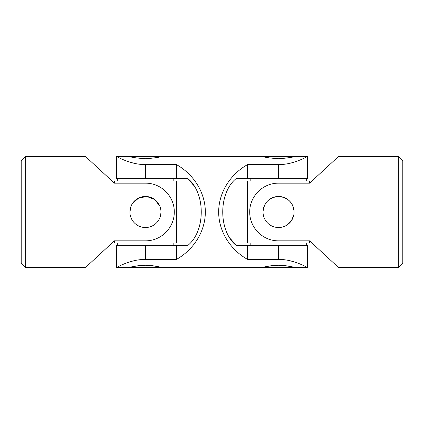 <?xml version="1.0" encoding="UTF-8"?>
<svg xmlns="http://www.w3.org/2000/svg" width="424" height="424" viewBox="0 0 424 424"><rect width="100%" height="100%" fill="white"/><g stroke="black" fill="none" stroke-linecap="round" stroke-linejoin="round"><path stroke-width="0.64" d="M25.636 156.536L25.636 267.464L85.542 267.464L114.379 240.843L145.443 240.843C161.205 240.975 174.407 227.762 174.285 211.952C174.402 196.254 161.157 183.004 145.443 183.157L114.379 183.157L85.542 156.536L25.636 156.536L21.2 160.972L21.2 263.028L25.636 267.464M129.914 212A15.529 15.529 0 0 0 145.443 227.529A15.529 15.529 0 0 0 160.972 212A15.529 15.529 0 0 0 145.443 196.471A15.529 15.529 0 0 0 129.914 212L131.101 206.043M132.537 203.356L138.781 197.971L146.964 196.545L154.696 199.529L159.779 206.027M160.972 212L160.669 215.042M114.379 183.157L114.379 180.942L176.501 180.942L176.501 243.058L114.379 243.058L114.379 240.843M173.172 178.721L173.172 180.942M173.172 243.058L173.172 245.279M289.793 260.691L294.738 262.064M300.69 264.29L302.519 265.09M304.941 266.23L306.833 267.173M247.499 164.623C229.903 174.55 218.689 192.968 218.657 212C218.689 231.032 229.903 249.45 247.499 259.377L278.557 259.377C294.272 259.393 307.522 267.777 307.4 267.464C307.527 267.793 294.32 259.398 278.557 259.377L278.557 245.279L235.977 245.279C218.281 230.72 218.402 193.106 235.977 178.721L247.499 178.721L247.499 164.623L278.557 164.623C294.272 164.607 307.522 156.223 307.4 156.536C307.527 156.207 294.32 164.602 278.557 164.623L278.557 178.721L247.499 178.721M176.501 164.623C194.097 174.55 205.311 192.968 205.343 212C205.311 231.032 194.097 249.45 176.501 259.377L176.501 245.279L188.023 245.279C205.598 230.894 205.72 193.28 188.023 178.721L145.443 178.721L145.443 164.623C129.728 164.607 116.478 156.223 116.6 156.536C116.473 156.207 129.68 164.602 145.443 164.623L176.501 164.623L176.501 178.721M156.546 266.394L160.972 267.464C160.049 266.738 154.877 265.996 145.448 265.249C136.003 265.996 130.825 266.738 129.914 267.464L116.6 267.464L116.6 245.279L145.443 245.279L145.443 259.377C129.728 259.393 116.478 267.777 116.6 267.464C116.473 267.793 129.68 259.398 145.443 259.377L176.501 259.377M116.6 267.464L117.856 266.823M117.941 266.781L118.837 266.336M134.207 163.309L129.262 161.936M123.31 159.71L121.481 158.91M119.059 157.77L117.167 156.827M269.913 158.057L263.028 156.536C263.94 157.262 269.118 158.004 278.568 158.751C288.002 157.998 293.18 157.262 294.086 156.536L307.4 156.536L306.144 157.177M306.059 157.219L305.153 157.67M269.892 265.949L272.542 265.583M275.563 265.329L278.526 265.249M278.939 265.249L281.271 265.318M284.472 265.572L287.191 265.943M289.661 266.394L294.086 267.464C293.17 266.738 287.991 265.996 278.563 265.249C269.118 265.996 263.94 266.738 263.028 267.464L129.914 267.464M136.777 265.949L139.427 265.583M142.448 265.329L145.411 265.249M145.824 265.249L148.156 265.318M151.357 265.572L154.076 265.943M136.798 158.057L129.914 156.536C130.825 157.262 136.003 158.004 145.448 158.751C154.887 157.998 160.06 157.262 160.972 156.536L294.086 156.536L289.502 157.643L278.462 158.751M145.443 178.721L116.6 178.721L116.6 156.536L160.972 156.536L156.382 157.643L145.347 158.751M145.443 245.279L176.501 245.279M188.177 178.87L193.482 185.23M235.823 245.13L230.518 238.77M263.028 267.464L307.4 267.464L307.4 245.279L278.557 245.279M278.557 178.721L307.4 178.721L307.4 156.536M247.499 259.377L247.499 245.279M247.499 180.942L309.621 180.942L309.621 183.157L338.458 156.536L398.364 156.536L398.364 267.464L338.458 267.464L309.621 240.843L309.621 243.058L247.499 243.058L247.499 180.942M306.292 178.721L306.292 180.942M306.292 243.058L306.292 245.279M309.621 183.157L278.557 183.157C262.795 183.025 249.593 196.238 249.715 212.048C249.598 227.746 262.843 240.996 278.557 240.843L309.621 240.843M263.028 212C263.94 202.561 269.118 197.388 278.568 196.471C288.002 197.393 293.18 202.571 294.086 212A15.529 15.529 0 0 1 278.557 227.529A15.529 15.529 0 0 1 263.028 212A15.529 15.529 0 0 1 278.557 196.471A15.529 15.529 0 0 1 294.086 212M293.784 215.053L291.458 220.644L287.196 224.906M398.364 267.464L402.8 263.028L402.8 160.972L398.364 156.536M117.708 178.721L117.708 180.942M117.708 243.058L117.708 245.279M250.828 178.721L250.828 180.942M250.828 243.058L250.828 245.279"/></g></svg>
